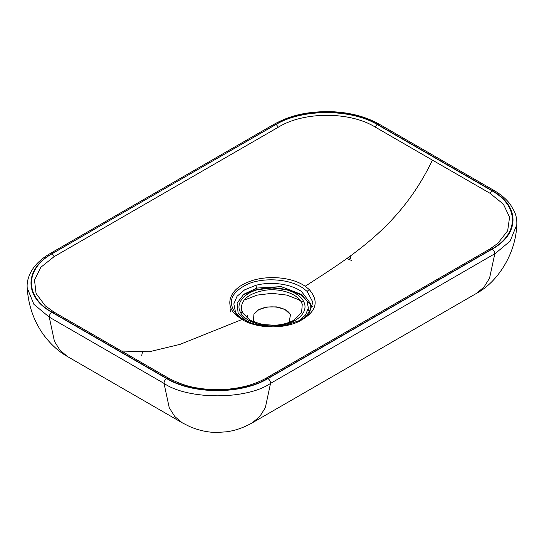 <?xml version="1.0" encoding="UTF-8"?>
<svg xmlns="http://www.w3.org/2000/svg" width="544" height="544" viewBox="0 0 544 544"><rect width="100%" height="100%" fill="white"/><g stroke="black" fill="none" stroke-linecap="round" stroke-linejoin="round"><path stroke-width="0.82" d="M241.971 319.532C256.442 328.413 282.282 329.344 298.622 321.647C316.248 312.46 319.77 301.73 309.182 289.469L305.184 286.266C291.55 276.563 264.86 274.74 247.69 282.254C229.894 289.292 224.264 304.524 235.899 315.024L241.971 319.532L180.125 344.338L149.294 351.75L121.448 351.043M307.142 291.428L312.868 302.206L309.25 313.16C308.21 314.956 305.116 317.363 299.982 320.382L285.532 325.251L267.281 326.298L256.394 324.612L251.09 323.041L241.42 318.356L237.184 315.024C226.739 302.892 230.357 292.522 248.037 283.914C264.445 277.107 289.87 278.956 303.069 288.157L307.142 291.428L309.182 289.469M251.879 323.313L242.27 318.75C238.884 316.424 236.599 314.072 235.409 311.692L235.416 311.698M298.71 321.014L305.51 315.017L308.36 308.04L306.966 300.92L301.464 294.494L281.18 286.62L256.85 288.062L255.7 285.376C270.926 281.187 290.822 283.88 301.546 291.557L310.406 303.368L310.094 309.842L306.571 315.948M432.398 160.113L489.831 193.174L503.411 204.177L509.578 217.219L507.661 230.792L497.91 243.304L490.124 248.839L265.934 378.27C254.204 384.771 240.142 388.511 223.727 389.504C214.764 389.973 205.965 389.463 197.343 387.988C188.401 386.736 178.847 383.493 168.681 378.243L53.876 312.011L45.268 305.816L36.067 293.434L34.517 280.085L40.793 267.315L54.148 256.625L278.358 127.18C303.77 111.35 349.867 111.452 375.061 126.976L432.398 160.113C400.595 226.848 351.091 256.482 305.184 286.266M289.048 322.402L290.462 314.949L290.074 314.16L284.906 309.495L276.434 306.884L266.846 306.993L258.563 309.794L253.919 314.167L253.538 320.164L254.932 322.388M241.74 310.971C239.904 300.614 247.5 293.733 264.527 290.326C279.82 287.892 297.146 293.529 301.464 302.362L302.26 304.212L301.6 312.562L294.406 319.804C291.53 321.681 285.226 324.564 274.849 325.258L262.813 324.537L252.722 321.463L249.546 319.784L242.536 312.82L241.74 310.971M255.7 285.376L244.637 289.857L237.028 296.296L233.838 303.899L235.409 311.692M237.184 315.024L235.899 315.024M241.42 318.356L242.27 318.75M265.622 378.522L267.716 378.468L491.98 248.989L489.831 249.07M491.98 248.989C519.119 233.696 519.289 206.128 491.926 190.774L377.155 124.467C350.717 108.698 302.858 108.61 276.155 124.379L204.374 165.73L276.039 124.352C302.566 108.27 351.002 108.344 377.393 124.352L492.164 190.611C520.023 205.931 519.887 233.893 492.164 249.125L267.961 378.576C241.434 394.652 192.998 394.577 166.607 378.576L51.836 312.31C23.977 296.997 24.113 269.035 51.836 253.796L123.502 212.418L51.884 253.858C24.725 269.192 24.568 296.813 52.034 312.174L166.892 378.434C193.331 394.142 241.08 394.223 267.716 378.468M492.164 190.611L493.986 190.441L379.216 124.175L377.393 124.352M276.039 124.352L274.224 124.175L50.014 253.626L51.836 253.796M123.502 212.418L204.374 165.73M267.961 378.576C269.532 379.685 270.409 381.228 270.572 383.2L265.343 407.66L259.774 416.548L252.226 422.865L476.435 293.413L483.983 287.103L489.552 278.208L494.782 253.919L510.116 241.135L516.8 224.754C515.807 253.946 497.515 282.2 476.435 293.413M50.014 253.626C42.629 257.924 36.985 262.861 33.082 268.437C27.363 276.91 26.84 283.975 27.2 287.932L33.884 304.314L49.218 317.104L163.996 383.37C187.979 399.962 246.588 399.962 270.572 383.37L494.782 253.756C494.618 251.777 493.741 250.233 492.164 249.125M51.836 312.31C50.259 313.419 49.382 314.962 49.218 316.941L54.448 341.394L60.017 350.282L67.565 356.599L182.335 422.865L189.693 426.578C199.206 430.59 208.406 432.534 217.301 432.432L226.216 431.827C234.722 430.787 243.399 427.802 252.226 422.865M182.335 422.865L174.794 416.548L169.225 407.66L163.989 383.2C164.159 381.228 165.029 379.685 166.607 378.576M491.926 190.774L489.831 193.174M168.939 378.44L166.892 378.434M377.155 124.467L375.061 126.976M54.169 312.242L52.034 312.174M276.155 124.379L278.358 127.18M54.148 256.625L51.884 253.858M142.372 352.451L141.705 355.586M350.642 255.782L350.642 258.624L348.31 257.482M242.638 294.991L255.51 289.938L272 287.966L288.49 289.938L301.362 294.991L312.535 306.734M230.479 311.936L230.989 308.19M245.31 299.71L257.006 295.12L272 293.332L286.994 295.12L298.69 299.71L302.002 301.9M308.224 308.999L309.536 312.8M301.104 319.77L301.369 319.172M242.454 311.528L242.121 312.589M247.384 315.37L246.915 319.185M242.536 312.82L240.496 312.44C245.262 322.238 264.955 328.263 281.663 325.04C298.581 322.3 309.121 310.971 303.504 301.26L301.464 302.362M256.85 288.062L243.834 294.222L237.102 303.117L238.095 312.827L246.609 321.205M303.504 301.26C298.778 291.468 279.018 285.423 262.337 288.653C245.371 291.394 234.886 302.77 240.496 312.44M27.2 287.932L27.2 287.932C28.308 304.946 33.504 320.219 42.786 333.737C50.17 343.883 58.426 351.499 67.565 356.599M516.8 224.754C517.072 220.293 516.304 215.927 514.495 211.657L510.503 204.666C506.484 199.22 500.983 194.48 493.986 190.441M274.224 124.175C291.883 114.546 307.727 111.976 326.747 111.568C346.943 111.71 364.432 115.913 379.216 124.175M221.027 432.324L216.662 432.426M351.451 260.44L346.895 258.495M123.944 351.567L123.944 352.485M290.074 314.16C285.546 305.959 266.873 304.783 258.332 310.053L253.919 314.167"/></g></svg>
